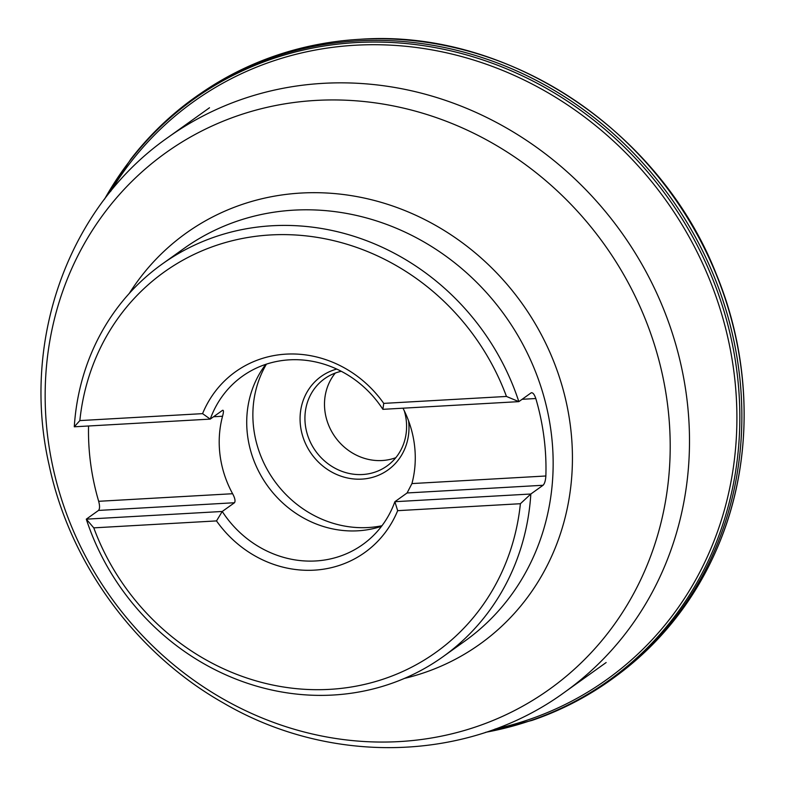 <?xml version="1.0" encoding="UTF-8"?>
<svg xmlns="http://www.w3.org/2000/svg" width="786" height="786" viewBox="0 0 786 786"><rect width="100%" height="100%" fill="white"/><g stroke="black" fill="none" stroke-linecap="round" stroke-linejoin="round"><path stroke-width="1.18" d="M104.283 199.448L130.849 159.077A357.876 329.177 54.4 0 1 199.163 94.467A357.876 329.177 54.4 0 1 357.512 40.901A357.876 329.177 54.4 0 1 714.327 276.996A357.876 329.177 54.4 0 1 615.369 676.628A357.876 329.177 54.4 0 1 532.132 720.369L485.335 732.444M199.163 94.467L201.383 92.945A357.817 329.128 54.4 0 1 354.741 39.634A357.817 329.128 54.4 0 1 359.831 39.3A357.817 329.128 54.4 0 1 674.319 197.954A357.817 329.128 54.4 0 1 717.589 547.154A357.817 329.128 54.4 0 1 617.531 675.027L615.369 676.628M79.848 420.589L202.572 413.642A111.111 102.2 54.4 0 1 286.094 354.132A111.111 102.2 54.4 0 1 383.735 403.385L506.459 396.449A233.707 214.971 -125.6 0 0 270.61 234.945A233.707 214.971 -125.6 0 0 79.848 420.589L74.287 426.798A241.371 222.016 54.4 0 1 162.181 264.047A241.371 222.016 54.4 0 1 518.839 401.636L531.071 392.892C532.741 392.283 534.313 394.159 535.806 398.522A241.371 222.016 54.4 0 1 540.434 416.678A241.371 222.016 54.4 0 1 545.867 475.992C545.553 480.629 544.619 483.724 543.067 485.267L530.835 494.011A241.371 222.016 54.4 0 1 442.94 656.752A241.371 222.016 54.4 0 1 86.293 519.163L93.78 527.858L216.504 520.912L222.251 511.47L86.293 519.163L98.515 510.428C99.832 508.906 99.881 505.86 98.672 501.301A241.371 222.016 54.4 0 1 88.553 425.992M93.78 527.858A233.707 214.971 -125.6 0 0 329.629 689.361A233.707 214.971 -125.6 0 0 520.391 503.718L530.835 494.011L394.877 501.704L397.667 510.664L520.391 503.718M397.667 510.664A111.111 102.2 54.4 0 1 314.145 570.164A111.111 102.2 54.4 0 1 216.504 520.912M531.071 392.892L531.641 392.695M506.459 396.449L518.839 401.636L382.88 409.329A103.447 95.155 -125.6 0 0 242.402 376.248A103.447 95.155 -125.6 0 0 210.255 419.105L74.287 426.798M402.982 408.199A103.447 95.155 54.4 0 1 411.933 483.577L407.099 492.96L394.877 501.704A103.447 95.155 -125.6 0 1 362.729 544.551A103.447 95.155 -125.6 0 1 324.048 560.104A103.447 95.155 -125.6 0 1 222.251 511.47L234.483 502.735C235.584 501.075 234.955 498.069 232.607 493.726A103.447 95.155 54.4 0 1 222.546 416.246C223.755 411.825 223.735 409.86 222.487 410.361L210.255 419.105L202.572 413.642M383.735 403.385L382.88 409.329M265.776 364.36A103.447 95.155 -125.6 0 0 262.681 478.507A103.447 95.155 -125.6 0 0 366.237 529.951A103.447 95.155 -125.6 0 0 381.544 526.286M266.434 364.134A107.279 98.672 -125.6 0 0 272.663 478.33A107.279 98.672 -125.6 0 0 376.808 526.649A107.279 98.672 -125.6 0 0 381.967 525.736M408.602 420.913A57.466 52.858 54.4 0 1 366.473 478.635A57.466 52.858 54.4 0 1 301.392 431.16A57.466 52.858 54.4 0 1 336.762 369.076M395.79 457.698A53.635 49.341 54.4 0 1 325.728 415.774A53.635 49.341 54.4 0 1 335.288 373.065M341.271 371.297A53.635 49.341 -125.6 0 0 324.559 378.744A53.635 49.341 -125.6 0 0 306.157 429.755A53.635 49.341 -125.6 0 0 386.958 466.01A53.635 49.341 -125.6 0 0 405.36 414.988A53.635 49.341 -125.6 0 0 404.269 410.744M110.649 191.352A355.203 326.73 54.4 0 1 355.419 45.224A355.203 326.73 54.4 0 1 729.536 345.535A355.203 326.73 54.4 0 1 495.062 729.044M104.685 198.917A357.129 328.489 54.4 0 1 356.294 42.562A357.129 328.489 54.4 0 1 733.544 350.163A357.129 328.489 54.4 0 1 485.974 732.228M442.94 656.752L464.781 641.14A241.371 222.016 -125.6 0 0 547.596 411.559A241.371 222.016 -125.6 0 0 184.022 248.435L162.181 264.047M52.75 466.403A329.766 303.327 -125.6 0 0 426.15 738.84A329.766 303.327 -125.6 0 0 662.608 375.6A329.766 303.327 -125.6 0 0 289.209 103.163A329.766 303.327 -125.6 0 0 52.75 466.403M129.287 293.414A252.591 232.342 54.4 0 1 372.564 200.008A252.591 232.342 54.4 0 1 566.618 403.837A252.591 232.342 54.4 0 1 404.515 678.387M209.508 107.761L168.007 137.432A340.986 313.643 54.4 0 1 621.471 232.401A340.986 313.643 54.4 0 1 564.643 692.211L606.144 662.539M535.806 398.522L522.12 399.298M545.867 475.992L411.933 483.577M543.067 485.267L407.099 492.96M232.607 493.726L98.672 501.301M234.483 502.735L98.515 510.428M222.546 416.246L213.537 416.757M359.801 39.3L359.85 39.3C506.43 28.61 659.582 129.631 716.213 273.911C752.929 362.562 753.509 463.652 717.589 547.154M168.007 137.432C68.667 206.679 20.731 340.22 48.997 464.555C69.708 563.248 135.673 653.431 223.381 702.969C330.955 766.016 469.006 762.223 564.643 692.211"/></g></svg>
